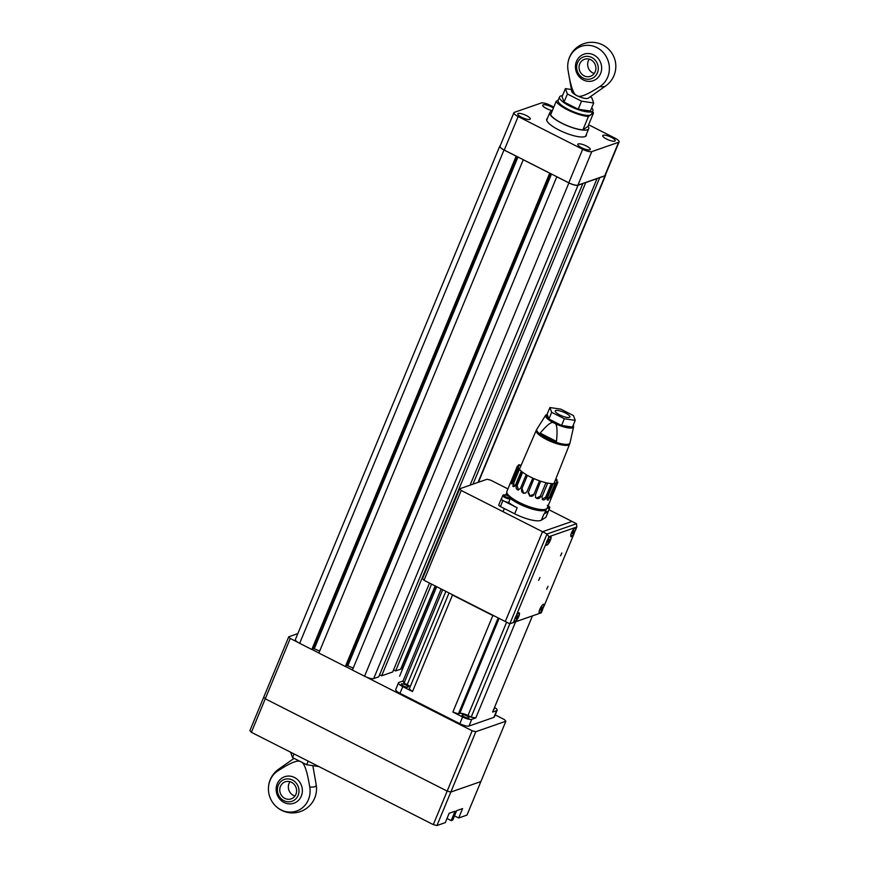 <?xml version="1.0" encoding="UTF-8"?>
<svg xmlns="http://www.w3.org/2000/svg" width="869" height="869" viewBox="0 0 869 869"><rect width="100%" height="100%" fill="white"/><g stroke="black" fill="none" stroke-linecap="round" stroke-linejoin="round"><path stroke-width="1.3" d="M290.257 638.465L288.758 636.781L263.763 697.112L265.273 698.795L290.257 638.465L298.176 642.484M311.906 649.447L318.88 652.988M345.449 666.469L352.423 670.01M366.207 677.005L472.16 730.775L447.177 791.105L450.826 792.039L475.821 731.709L472.16 730.775M475.821 731.709L505.867 721.248L466.99 815.089L458.68 817.99L454.509 815.872M495.211 714.926L504.357 719.565L505.867 721.248M402.966 668.12L401.706 667.479M297.828 633.62L288.758 636.781M450.826 792.039L480.872 781.579L450.826 792.039L447.177 791.105L433.294 824.616L436.944 825.55L450.826 792.039M265.273 698.795L447.177 791.105L265.273 698.795L263.763 697.112L249.881 730.623L251.391 732.306L265.273 698.795M436.944 825.55L445.265 822.65L449.154 813.275L455.052 811.211L451.163 820.597L446.992 818.479M451.163 820.597L452.771 820.043L456.659 810.658L462.569 808.604L458.68 817.99M433.294 824.616L251.391 732.306M393.548 669.89L395.612 670.944L400.674 669.184A7.517 1.966 22.5 0 0 401.174 668.782L435.434 586.075M599.762 177.526L472.986 484.163M431.578 584.12L395.612 670.944M599.958 177.624L605.009 175.864A7.517 1.966 22.5 0 0 605.508 175.473A7.517 1.966 22.5 0 0 605.454 174.865M500.196 145.796A7.517 1.966 22.5 0 0 499.74 146.177L295.395 639.497A7.517 1.966 22.5 0 0 299.664 643.31L311.819 649.48L312.71 649.176L516.805 156.42M499.74 146.177A7.517 1.966 22.5 0 0 503.998 149.989L516.164 156.159L311.819 649.48M313.068 648.296L319.683 651.033M523.268 159.7L318.858 653.043L345.362 666.501L346.253 666.197L550.349 173.442M523.192 159.733L549.708 173.181L345.362 666.501M346.612 665.317L353.227 668.055M556.812 176.722L352.39 670.064L364.556 676.234A7.517 1.966 22.5 0 0 373.692 678.58L378.743 676.821L582.893 183.402M556.736 176.755L568.891 182.924A7.517 1.966 22.5 0 0 578.026 185.26L583.077 183.5M379.601 674.746L381.665 675.8L392.69 671.965L429.514 583.066M585.815 182.381L381.665 675.8M586.01 182.479L597.036 178.645L470.064 485.184M586.347 134.402A21.421 5.616 -157.5 0 1 586.303 135.51A21.421 5.616 -157.5 0 1 558.854 129.97A21.421 5.616 -157.5 0 1 546.71 119.118A21.421 5.616 -157.5 0 1 547.459 118.293M552.336 110.645A6.767 1.771 -157.5 0 1 545.656 108.093A6.767 1.771 -157.5 0 1 542.734 105.16A6.767 1.771 -157.5 0 1 543.179 104.801A6.767 1.771 -157.5 0 1 553.401 108.071M518.228 113.491A6.767 1.771 -157.5 0 1 525.593 115.186A6.767 1.771 -157.5 0 1 530.286 119.02A6.767 1.771 -157.5 0 1 529.84 119.379A6.767 1.771 -157.5 0 1 522.475 117.684A6.767 1.771 -157.5 0 1 517.783 113.85A6.767 1.771 -157.5 0 1 518.228 113.491M603.173 135.249A6.767 1.771 -157.5 0 1 610.538 136.933A6.767 1.771 -157.5 0 1 615.219 140.778A6.767 1.771 -157.5 0 1 614.774 141.136A6.767 1.771 -157.5 0 1 607.409 139.442A6.767 1.771 -157.5 0 1 602.728 135.597A6.767 1.771 -157.5 0 1 603.173 135.249M578.222 143.928A6.767 1.771 -157.5 0 1 585.587 145.623A6.767 1.771 -157.5 0 1 590.279 149.468A6.767 1.771 -157.5 0 1 589.834 149.826A6.767 1.771 -157.5 0 1 582.458 148.132A6.767 1.771 -157.5 0 1 577.776 144.287A6.767 1.771 -157.5 0 1 578.222 143.928M513.894 112.742L500.012 146.253A7.517 1.966 22.5 0 0 504.27 150.065L568.782 182.794A7.517 1.966 22.5 0 0 577.918 185.14L604.737 175.799A7.517 1.966 22.5 0 0 605.237 175.397L619.119 141.886A7.517 1.966 -157.5 0 1 618.619 142.277L591.789 151.619A7.517 1.966 -157.5 0 1 582.664 149.283L518.152 116.555A7.517 1.966 -157.5 0 1 513.894 112.742A7.517 1.966 -157.5 0 1 514.394 112.34L541.213 102.998A7.517 1.966 -157.5 0 1 550.349 105.345L553.803 107.093M588.628 124.767L614.85 138.073A7.517 1.966 -157.5 0 1 619.119 141.886M552.097 111.221A21.052 5.518 22.5 0 0 550.457 111.819A21.052 5.518 22.5 0 0 549.838 112.557A21.052 5.518 22.5 0 0 565.556 125.017A21.052 5.518 22.5 0 0 588.107 129.394A21.052 5.518 22.5 0 0 588.726 128.666A21.052 5.518 22.5 0 0 588.074 126.124M582.871 129.915L588.422 116.5L593.516 112.97L587.965 126.374L582.871 129.915A20.671 5.42 22.5 0 1 564.068 124.234A20.671 5.42 22.5 0 1 550.598 114.838L556.149 101.434A20.671 5.42 22.5 0 0 569.619 110.83A20.671 5.42 22.5 0 0 588.422 116.5M558.311 99.935L556.149 101.434M593.516 112.97A20.671 5.42 22.5 0 0 592.517 111.666M301.304 796.102A14.045 13.002 70.8 0 1 284.076 802.5A14.045 13.002 70.8 0 1 277.211 783.871A14.045 13.002 70.8 0 1 294.45 777.473A14.045 13.002 70.8 0 1 301.304 796.102M300.12 761.407A9.016 2.368 22.5 0 0 300.924 761.831A9.016 2.368 22.5 0 0 301.76 762.243M300.924 761.831C298.328 759.528 290.68 762.526 277.982 770.836A22.301 20.65 -109.2 0 0 268.966 793.929A22.301 20.65 -109.2 0 0 270.9 799.502A22.301 20.65 -109.2 0 0 296.188 811.179A22.301 20.65 -109.2 0 0 309.733 786.945C307.126 770.868 304.193 762.504 300.924 761.831M309.733 786.945A20.584 5.399 22.5 0 0 316.175 784.718L316.175 784.718A20.584 5.399 22.5 0 0 316.175 784.707L312.84 765.654M294.08 758.344L278.656 769.174A20.584 5.399 22.5 0 0 277.982 770.836M289.996 781.72A9.016 8.353 -109.2 0 0 289.029 783.447A9.016 8.353 -109.2 0 0 294.971 796.015M295.927 794.288A9.016 8.353 -109.2 0 0 294.287 784.501A9.016 8.353 -109.2 0 0 285.217 781.839A9.016 8.353 -109.2 0 0 280.448 786.434A9.016 8.353 -109.2 0 0 282.088 796.221A9.016 8.353 -109.2 0 0 291.158 798.883A9.016 8.353 -109.2 0 0 295.927 794.288M298.11 795.396A11.569 10.71 -109.2 0 0 286.922 778.906A11.569 10.71 -109.2 0 0 279.525 796.775A11.569 10.71 -109.2 0 0 298.11 795.396M308.169 761.125L306.67 764.742L318.847 766.556M290.55 752.174L292.527 757.562L306.67 764.742M294.026 753.944L292.527 757.562M576.505 61.33A14.045 13.002 70.8 0 1 593.733 54.921A14.045 13.002 70.8 0 1 600.598 73.55A14.045 13.002 70.8 0 1 583.36 79.959A14.045 13.002 70.8 0 1 576.505 61.33M599.827 86.596A20.584 5.399 -157.5 0 0 605.595 86.009L588.183 98.23A9.016 2.368 -157.5 0 1 587.846 98.393A9.016 2.368 -157.5 0 1 576.886 95.59A9.016 2.368 -157.5 0 1 571.737 91.419L568.076 70.465A20.584 5.399 -157.5 0 0 568.076 70.476C570.683 86.552 573.627 94.917 576.886 95.59C579.482 97.893 587.129 94.895 599.827 86.596A22.301 20.65 -109.2 0 0 607.366 58.918A22.301 20.65 -109.2 0 0 582.1 46.09A22.301 20.65 -109.2 0 0 568.076 70.476M568.076 70.465A24.06 24.06 0 0 1 613.34 55.681A22.301 20.65 70.8 0 1 615.285 61.254A24.06 24.06 0 0 1 605.595 86.009M589.28 59.168A9.016 8.353 -109.2 0 0 588.324 60.895A9.016 8.353 -109.2 0 0 594.255 73.463M579.732 63.882A9.016 8.353 -109.2 0 0 581.383 73.68A9.016 8.353 -109.2 0 0 590.442 76.331A9.016 8.353 -109.2 0 0 595.222 71.736A9.016 8.353 -109.2 0 0 593.57 61.949A9.016 8.353 -109.2 0 0 584.511 59.288A9.016 8.353 -109.2 0 0 579.732 63.882M577.548 62.774A11.569 10.71 -109.2 0 0 588.737 79.264A11.569 10.71 -109.2 0 0 596.145 61.395A11.569 10.71 -109.2 0 0 577.548 62.774M591.713 107.81A18.043 4.725 -157.5 0 1 592.886 110.754L591.507 114.111A18.043 4.725 -157.5 0 1 590.312 115.056A18.043 4.725 -157.5 0 1 570.672 110.548A18.043 4.725 -157.5 0 1 558.17 100.304L559.549 96.948A18.043 4.725 -157.5 0 1 560.744 95.992A18.043 4.725 -157.5 0 1 562.471 95.699M592.886 110.754A18.043 4.725 -157.5 0 1 591.702 111.71A18.043 4.725 -157.5 0 1 572.052 107.191A18.043 4.725 -157.5 0 1 559.549 96.948M590.17 96.839L591.724 97.621L593.701 102.987L590.377 111.036L578.2 109.222L564.046 102.031L567.381 93.993L565.404 88.627L571.411 89.529M564.046 102.031L562.069 96.676L565.404 88.627M593.701 102.987L581.535 101.173L567.381 93.993M578.2 109.222L581.535 101.173M464.22 716.827A3.758 0.988 22.5 0 0 469.032 717.794A3.758 0.988 22.5 0 0 466.903 715.893A3.758 0.988 22.5 0 0 462.091 714.915A3.758 0.988 22.5 0 0 464.22 716.827M403.455 685.989A3.758 0.988 22.5 0 0 408.278 686.955A3.758 0.988 22.5 0 0 406.138 685.054A3.758 0.988 22.5 0 0 401.326 684.088A3.758 0.988 22.5 0 0 403.455 685.989M493.766 709.256A3.758 0.988 22.5 0 0 494.309 708.995A3.758 0.988 22.5 0 0 494.103 708.431M515.621 621.791L475.799 717.924A48.49 12.698 -157.5 0 1 471.172 717.131L467.978 715.513A6.767 1.771 22.5 0 0 459.755 713.406L458.43 713.873A48.49 12.698 -157.5 0 1 452.868 712.048L492.853 615.534L452.477 595.048A48.49 12.698 -157.5 0 1 451.304 594.124M458.43 713.873L498.176 617.913M494.776 616.186A48.49 12.698 -157.5 0 1 492.853 615.534M471.172 717.131L509.821 623.812L541.278 612.797L513.383 622.508L516.088 615.969A4.964 1.347 -63.1 0 1 518.75 612.841A4.964 1.347 -63.1 0 1 518.771 612.83A4.964 1.347 -63.1 0 1 518.706 616.642A4.964 1.347 -63.1 0 1 515.1 621.683A4.964 1.347 -63.1 0 1 514.437 621.324A4.964 1.347 -63.1 0 1 514.567 619.662M494.537 707.388A7.517 1.966 -157.5 0 1 497.144 710.266A7.517 1.966 -157.5 0 1 496.644 710.668L492.593 712.08L532.415 615.947M452.477 595.048L412.503 691.561A48.49 12.698 -157.5 0 1 409.277 688.932L449.023 592.973M410.233 686.629A6.767 1.771 22.5 0 0 407.213 684.685L404.031 683.067L442.679 589.747M404.031 683.067A48.49 12.698 -157.5 0 1 403.042 681.003L441.159 588.976M497.144 710.266L494.363 716.968A7.517 1.966 -157.5 0 1 493.874 717.37L468.978 726.039A7.517 1.966 -157.5 0 1 459.842 723.692L399.979 693.321A7.517 1.966 -157.5 0 1 395.721 689.508L398.491 682.806A7.517 1.966 -157.5 0 1 398.99 682.415L403.042 681.003M412.503 691.561L402.76 686.619A7.517 1.966 -157.5 0 1 398.491 682.806M475.799 717.924L471.748 719.336A7.517 1.966 -157.5 0 1 462.623 716.99L452.868 712.048M548.882 509.701L572.008 521.433L542.495 531.709L505.291 621.52L424.018 580.286L461.222 490.464L459.712 488.78L487.074 479.253L490.735 480.188L507.93 488.921M459.712 488.78L422.508 578.602L424.018 580.286M513.383 622.508L509.81 623.812L505.291 621.52L542.495 531.709L461.222 490.464M542.973 608.322L542.462 609.94A4.964 1.347 -63.1 0 1 539.779 613.079A4.964 1.347 -63.1 0 1 539.117 612.732A4.964 1.347 -63.1 0 1 540.409 608.05A4.964 1.347 -63.1 0 1 543.429 604.248A4.964 1.347 -63.1 0 1 543.451 604.237A4.964 1.347 -63.1 0 1 543.994 606.258L543.234 607.692M546.699 589.193L548.013 586.325L546.699 589.193M560.527 555.812L561.841 552.945L560.527 555.812M538.661 580.351L539.986 577.483L538.661 580.351M574.626 531.915L574.116 533.533A4.964 1.347 -63.1 0 1 571.433 536.673A4.964 1.347 -63.1 0 1 570.77 536.325A4.964 1.347 -63.1 0 1 572.063 531.643A4.964 1.347 -63.1 0 1 575.082 527.831A4.964 1.347 -63.1 0 1 575.093 527.831A4.964 1.347 -63.1 0 1 575.636 529.851L574.887 531.274M546.753 545.265A4.964 1.347 -63.1 0 1 546.09 544.917A4.964 1.347 -63.1 0 1 546.21 543.244L547.742 539.562A4.964 1.347 -63.1 0 1 550.403 536.423A4.964 1.347 -63.1 0 1 550.414 536.423A4.964 1.347 -63.1 0 1 550.359 540.225A4.964 1.347 -63.1 0 1 546.753 545.265M576.82 526.994L576.527 523.725L547.014 534L548.926 536.716L576.82 526.994L575.636 529.851M574.116 533.533L543.994 606.258M542.462 609.94L541.278 612.797M547.742 539.562L548.926 536.716M516.088 615.969L546.21 543.244M576.527 523.725L572.008 521.433L542.495 531.709L547.014 534L509.81 623.812M573.355 529.493A4.508 1.227 -63.1 0 1 575.18 528.167A4.508 1.227 -63.1 0 1 574.746 531.622A4.508 1.227 -63.1 0 1 571.096 536.206A4.508 1.227 -63.1 0 1 571.096 533.946M572.888 533.414L572.269 533.631L572.519 532.404L574.007 530.742L572.888 533.414L572.367 533.153M573.757 531.969L573.008 531.589M548.676 538.085A4.508 1.227 -63.1 0 1 550.501 536.76A4.508 1.227 -63.1 0 1 550.066 540.214A4.508 1.227 -63.1 0 1 546.416 544.798A4.508 1.227 -63.1 0 1 546.851 541.344A4.508 1.227 -63.1 0 1 547.655 539.682M548.209 542.006L547.589 542.223L547.839 540.996L549.327 539.334L548.209 542.006L547.687 541.745M549.078 540.561L548.328 540.181M517.022 614.502A4.508 1.227 -63.1 0 1 518.847 613.166A4.508 1.227 -63.1 0 1 518.413 616.632A4.508 1.227 -63.1 0 1 514.763 621.216A4.508 1.227 -63.1 0 1 515.198 617.75A4.508 1.227 -63.1 0 1 516.001 616.088M516.566 618.424L515.947 618.641L516.186 617.403L517.674 615.741L516.566 618.424L516.034 618.152M517.424 616.968L516.675 616.588M541.702 605.899A4.508 1.227 -63.1 0 1 543.527 604.574A4.508 1.227 -63.1 0 1 543.092 608.039A4.508 1.227 -63.1 0 1 539.443 612.623A4.508 1.227 -63.1 0 1 539.443 610.364M541.246 609.832L540.627 610.049L540.866 608.811L542.354 607.149L541.246 609.832L540.714 609.56M542.104 608.376L541.354 607.996M538.791 509.234A18.043 4.725 -157.5 0 1 533.664 508.419A18.043 4.725 -157.5 0 1 512.015 498.143M507.127 495.536L507.235 495.287A21.421 5.616 -157.5 0 1 506.692 492.886A21.421 5.616 -157.5 0 1 506.855 492.582M545.938 517.088A3.009 0.793 -157.5 0 1 545.928 517.24A3.009 0.793 -157.5 0 1 545.83 517.348L541.387 520.151A21.421 5.616 -157.5 0 1 514.676 513.796L517.174 507.768A21.421 5.616 -157.5 0 1 508.68 502.499L510.353 498.469A4.508 1.184 22.5 0 0 511.081 498.165A4.508 1.184 22.5 0 0 507.235 495.287M546.373 508.952A21.421 5.616 -157.5 0 1 546.275 509.288A21.421 5.616 -157.5 0 1 531.578 508.865A21.421 5.616 -157.5 0 1 510.353 498.469M503.509 500.837L502.912 500.533A3.009 0.793 -157.5 0 1 501.207 499.012A3.009 0.793 -157.5 0 1 501.304 498.893L501.456 498.795M517.174 507.768L504.042 501.109M546.275 509.288L544.613 513.307A21.421 5.616 -157.5 0 1 543.885 514.111L547.97 511.537M514.676 513.796L500.414 506.562A3.009 0.793 -157.5 0 1 498.708 505.041A3.009 0.793 -157.5 0 1 498.806 504.922M545.45 511.276A4.139 1.086 22.5 0 0 547.937 511.559A4.139 1.086 22.5 0 0 548.209 511.341L549.599 507.985C550.229 507.474 549.469 506.584 547.318 505.313M503.086 495.308A4.139 1.086 22.5 0 0 502.814 495.526L501.424 498.871A4.139 1.086 22.5 0 0 504.281 501.217A4.139 1.086 22.5 0 0 508.778 502.26M555.802 410.516A7.897 2.064 -157.5 0 1 564.394 412.493A7.897 2.064 -157.5 0 1 569.868 416.968A7.897 2.064 -157.5 0 1 569.347 417.392A7.897 2.064 -157.5 0 1 560.755 415.415A7.897 2.064 -157.5 0 1 555.28 410.928A7.897 2.064 -157.5 0 1 555.802 410.516M561.57 425.452L572.465 427.081L575.235 420.379L573.464 415.578L560.798 409.147L549.914 407.528L547.133 414.231L548.904 419.032L561.57 425.452L564.339 418.749L575.235 420.379M549.914 407.528L551.685 412.33L548.904 419.032M551.685 412.33L564.339 418.749M555.726 423.855C557.159 426.321 557.42 432.175 556.486 441.409A17.793 4.66 -157.5 0 1 547.34 437.607A17.793 4.66 -157.5 0 1 540.16 433.12C545.873 426.321 550.044 422.714 552.673 422.312L555.726 423.855A15.142 3.965 22.5 0 0 572.552 427.809A15.142 3.965 22.5 0 0 573.605 426.831L569.988 442.908A17.945 4.703 -157.5 0 1 568.739 444.059A17.945 4.703 -157.5 0 1 546.938 438.476A17.945 4.703 -157.5 0 1 536.857 429.188L536.26 430.318A18.053 4.725 22.5 0 0 546.482 439.486A18.053 4.725 22.5 0 0 568.413 445.102A18.053 4.725 22.5 0 0 569.608 444.135L553.998 483.566M556.486 441.409L540.16 433.12M511.233 480.926L506.899 491.398A21.801 5.714 22.5 0 0 519.26 502.456A21.801 5.714 22.5 0 0 547.177 508.083L552.228 495.873L551.619 495.602M522.008 488.563C521.042 490.692 521.596 492.267 523.659 493.266M527.298 475.647L521.748 489.051L527.298 475.647A21.801 5.714 -157.5 0 1 526.071 474.941L520.52 488.345L518.196 489.986L517.218 489.66M516.642 485.141C515.675 487.259 516.001 488.834 517.642 489.866M521.954 472.225L522.671 472.258L517.12 485.662L516.403 485.63L521.954 472.225A21.801 5.714 -157.5 0 1 521.063 471.53L515.513 484.935M512.721 486.043C513.785 487.107 514.774 486.553 515.697 484.391M513.166 481.958L513.21 486.521M518.489 469.043L519.423 469.249L513.872 482.653L512.938 482.447L518.489 469.043A21.801 5.714 -157.5 0 1 518.054 468.456L512.493 481.861M510.787 483.262C511.124 484.12 511.754 483.468 512.699 481.317M511.993 479.395L510.929 483.631M517.327 466.49L518.38 466.849L512.829 480.264L511.776 479.905L517.327 466.49A21.801 5.714 -157.5 0 1 517.392 466.077L511.841 479.482M511.298 481.317L512.058 478.949M518 466.349L518.608 464.882A21.801 5.714 -157.5 0 1 519.173 464.687L520.064 465.197A20.671 5.42 22.5 0 1 521.259 464.98M513.872 482.653L513.916 486.575M519.423 469.249A20.671 5.42 22.5 0 0 521.997 471.737L521.063 471.53M551.011 497.068L556.562 483.664L555.53 483.197A20.671 5.42 22.5 0 0 556.681 482.186A20.671 5.42 22.5 0 0 556.747 482.013L557.779 482.469A21.801 5.714 -157.5 0 0 557.844 482.056L556.801 481.698A20.671 5.42 22.5 0 0 556.073 479.742L557.127 480.101A21.801 5.714 -157.5 0 0 556.681 479.503L555.747 479.297A20.671 5.42 22.5 0 0 555.704 479.243M517.12 485.662L518.554 489.964M522.671 472.258A20.671 5.42 22.5 0 0 526.788 474.974L526.071 474.941M557.127 480.101L556.725 481.057M557.779 482.469L552.228 495.873M550.566 499.295L551.522 497.611M551.239 496.547L550.827 499.067M547.112 499.675L549.556 496.753L555.106 483.349L555.997 483.859L550.446 497.264L549.556 496.753M547.437 497.546L552.988 484.142L552.097 483.631A20.671 5.42 22.5 0 0 555.106 483.349M547.72 500.153L550.642 496.753M547.687 497.025C546.818 499.208 547.025 500.24 548.296 500.099M542.191 499.327L545.808 496.992L551.359 483.588L552 484.087L546.449 497.492L545.808 496.992M543.234 499.936L542.484 499.621L542.006 496.829L547.557 483.425L546.916 482.925A20.671 5.42 22.5 0 0 551.359 483.588M542.821 499.816C544.548 500.109 545.808 499.164 546.623 496.97M535.521 497.405L536.673 498.111L540.388 496.112L545.938 482.708L540.388 496.112M536.988 498.534L535.662 497.622L535.38 495.015L540.616 481.187A20.671 5.42 22.5 0 0 545.938 482.708M536.499 498.339C538.595 498.98 540.051 498.209 540.876 496.014M528.385 492.006L530.057 495.851L533.968 494.211L539.519 480.807L533.968 494.211M530.014 496.156L528.156 492.951L533.935 478.602A20.671 5.42 22.5 0 0 539.519 480.807M529.493 495.884C531.719 496.807 533.251 496.177 534.087 493.983M522.16 488.91L523.551 492.929L525.473 493.136M527.711 475.506A20.671 5.42 22.5 0 0 532.871 478.124L526.907 491.669L525.278 493.212L523.149 493.071M518.608 464.882L519.64 465.349A20.671 5.42 22.5 0 0 518.489 466.36A20.671 5.42 22.5 0 0 518.424 466.544L517.392 466.077M512.829 480.264L511.874 483.848M518.38 466.849A20.671 5.42 22.5 0 0 519.097 468.815L518.054 468.456M556.562 483.664A21.801 5.714 -157.5 0 1 555.997 483.859M552.988 484.142A21.801 5.714 -157.5 0 1 552 484.087M547.557 483.425A21.801 5.714 -157.5 0 1 546.264 483.131M540.931 481.611A21.801 5.714 -157.5 0 1 539.475 481.111M533.892 478.906A21.801 5.714 -157.5 0 1 532.458 478.265M605.009 175.864L478.037 482.404M435.152 585.934L400.674 669.184M503.998 149.989L299.664 643.31M517.131 156.583L313.524 648.144M517.967 157.007L314.437 648.372M550.674 173.604L347.068 665.165M551.511 174.028L347.98 665.393M568.891 182.924L364.556 676.234M578.026 185.26L373.692 678.58M577.918 185.14L591.789 151.619M582.664 149.283L568.782 182.794M504.27 150.065L518.152 116.555M618.619 142.277L604.737 175.799M459.755 713.406L499.121 618.391M467.978 715.513L506.627 622.204M407.213 684.685L445.862 591.365M493.874 717.37L496.644 710.668M468.978 726.039L471.748 719.336M459.842 723.692L462.623 716.99M399.979 693.321L402.76 686.619M545.83 517.348L548.328 511.32M541.387 520.151L543.885 514.111M500.414 506.562L502.912 500.533M547.198 508.028A4.139 1.086 22.5 0 0 549.327 508.202A4.139 1.086 22.5 0 0 549.599 507.985M548.122 505.801A3.378 0.891 -157.5 0 1 548.958 507.203A3.378 0.891 -157.5 0 1 547.568 507.148M510.451 498.687C511.091 498.176 510.331 497.285 508.18 496.014C505.095 494.635 503.303 494.472 502.814 495.526A4.139 1.086 22.5 0 0 505.161 497.622A4.139 1.086 22.5 0 0 510.168 498.915M505.704 496.862A3.378 0.891 -157.5 0 1 504.009 494.961A3.378 0.891 -157.5 0 1 508.115 496.014A3.378 0.891 -157.5 0 1 509.81 497.904A3.378 0.891 -157.5 0 1 505.704 496.862M573.138 425.441A14.393 3.769 -157.5 0 1 572.617 426.701M571.911 426.994A14.393 3.769 -157.5 0 1 562.124 425.538M560.929 425.126A14.393 3.769 -157.5 0 1 554.661 422.443A14.393 3.769 -157.5 0 1 549.545 419.358M548.817 418.782A14.393 3.769 -157.5 0 1 547.22 414.47M547.155 414.274L545.667 415.263A15.142 3.965 22.5 0 0 552.673 422.312M605.508 175.473L478.428 482.262M546.655 120.226L549.838 112.557M585.554 136.335L588.726 128.666M270.9 799.502A24.06 24.06 0 0 0 316.175 784.718M278.656 769.174A24.06 24.06 0 0 0 268.966 793.929M564.937 107.539L564.633 108.256M581.6 114.436L581.307 115.153M545.928 517.24L548.426 511.2M498.708 505.041L501.207 499.012M505.78 495.08L506.692 492.886M503.053 511.645L504.335 508.55M399.599 676.234L436.683 586.705M569.608 444.135L569.988 442.908M573.605 426.831L573.268 425.115M545.667 415.263L536.857 429.188M536.26 430.318L519.412 469.249M556.681 482.186L556.149 483.479"/></g></svg>
